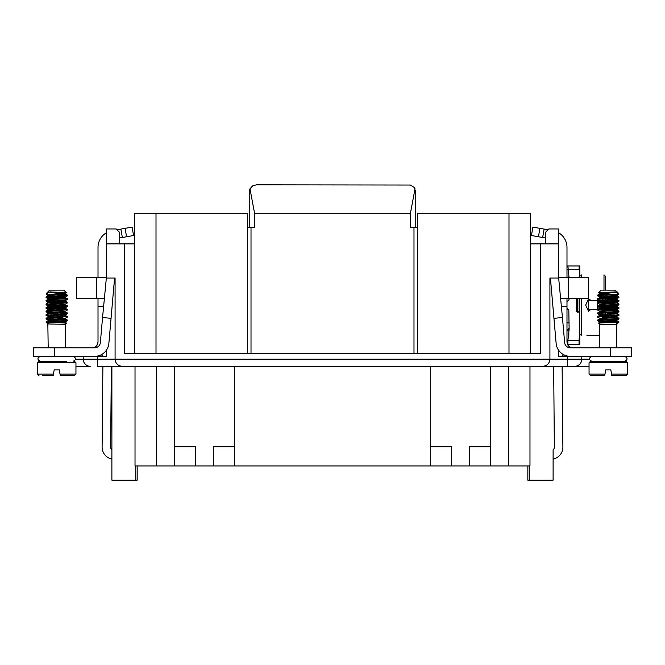 <?xml version="1.0" encoding="UTF-8"?>
<svg xmlns="http://www.w3.org/2000/svg" width="665" height="665" viewBox="0 0 665 665"><rect width="100%" height="100%" fill="white"/><g stroke="black" fill="none" stroke-linecap="round" stroke-linejoin="round"><path stroke-width="1" d="M562.366 356.34L562.216 356.34A2.136 2.136 0 0 1 562.657 355.692L563.662 354.686M575.599 356.34L558.45 356.34L558.45 349.973M530.337 243.897L540.304 243.897L540.304 353.497L124.696 353.497L124.696 243.897L106.55 243.897L106.55 278.061L115.087 278.061L115.087 359.183L567.702 359.183L567.702 366.307L574.735 366.307L542.79 366.307C547.104 365.875 549.481 363.497 549.913 359.183L549.913 278.061L558.45 278.061L558.45 228.951L548.841 228.951L545.283 232.509L545.283 243.897M540.304 243.897L558.45 243.897M89.401 356.34L106.55 356.34L106.55 349.973M106.55 243.897L106.55 228.951L116.159 228.951L119.717 232.509L119.717 243.897M102.634 356.34L102.784 356.34A2.136 2.136 0 0 0 102.344 355.692L101.338 354.686M83.225 356.34L83.225 359.183A7.116 7.032 -90 0 0 90.265 366.307L75.951 366.307M589.049 366.307L574.735 366.307A7.116 7.032 90 0 0 581.775 359.183L589.431 359.183M549.913 359.183C549.481 363.497 547.104 365.875 542.79 366.307L97.298 366.307L97.298 359.183L115.087 359.183C115.519 363.497 117.896 365.875 122.21 366.307C117.896 365.875 115.519 363.497 115.087 359.183M529.98 366.307L529.98 465.932L135.02 465.932L135.02 366.307L135.02 465.932M430.712 446.722L451.701 446.722L451.701 465.932M490.487 446.722L469.49 446.722L469.49 465.932M234.288 446.722L213.299 446.722L213.299 465.932M195.51 465.932L195.51 446.722L174.513 446.722M490.487 366.307L490.487 465.932M430.712 366.307L430.712 465.932M234.288 366.307L234.288 465.932M174.513 366.307L174.513 465.932M137.173 480.172L137.173 465.932L137.148 480.172L111.886 480.172L111.886 366.307L111.886 449.864A3.558 3.558 0 0 1 110.648 447.138L111.338 366.307M527.852 465.932L527.827 480.172L527.852 465.932L527.827 480.172L553.114 480.172L553.114 459.041A12.095 12.095 0 0 0 562.889 447.055L562.116 366.307M102.884 366.307L102.111 447.055A12.095 12.095 0 0 0 111.886 459.041L111.886 480.172M553.114 480.172L553.114 449.864A3.558 3.558 0 0 0 554.352 447.138L553.662 366.307M134.662 243.897L124.696 243.897M413.987 353.497L413.987 227.53L417.545 227.53L417.545 213.299L530.337 213.299L530.337 353.497M413.987 227.53L410.43 227.53L410.43 213.299L254.57 213.299L249.982 188.785L252.6 185.901L256.349 184.828L410.322 185.036L414.096 187.372L415.766 191.952L415.766 227.53M247.455 353.497L247.455 227.53L251.013 227.53L251.013 353.497M254.57 213.299L254.57 227.53L251.013 227.53M134.662 353.497L134.662 213.299L247.455 213.299L247.455 227.53M417.545 353.497L417.545 227.53M249.234 227.53L249.234 191.952L249.982 188.785M415.018 188.785L410.43 213.299M106.55 275.925L102.551 317.554L111.055 318.302L114.58 278.061M111.055 318.302L108.869 343.348A14.231 14.231 0 0 1 94.688 356.34L33.25 356.34L33.25 347.803L54.597 347.803L54.597 356.34M98.013 298.693L98.013 342.109L96.766 345.659L95.344 346.931L92.319 347.803L93.74 347.803M94.704 347.28L95.61 346.748M96.342 346.132L96.957 345.401M97.456 344.561L97.788 343.689M106.55 232.667A17.082 17.082 0 0 0 98.013 247.455L98.013 277.347M125.078 228.353L132.086 227.114L133.574 235.526L126.566 236.765L125.078 228.353L120.872 229.093L116.982 229.782L120.872 229.093L122.36 237.505L119.717 237.97M126.566 236.765L122.36 237.505M104.197 298.693L96.583 298.693L96.583 277.347L106.067 277.347M96.583 277.347L76.658 277.347L76.658 298.693L96.583 298.693M103.516 306.523L98.013 306.523M102.551 317.554L100.357 342.6A5.694 5.694 0 0 1 94.688 347.803L54.597 347.803M41.762 361.319L66.342 361.319M48.196 347.803L47.838 323.963L48.844 323.963L46.06 322.184L66.483 323.107L65.278 324.312L47.838 323.963M46.093 294.088L48.47 295.277L65.577 296.906L67.373 295.867L66.708 295.609L46.06 294.038L67.365 295.119L50.789 296.399M57.622 296.008L47.448 296.665L46.06 296.947L47.714 297.272L46.06 297.596L47.714 297.272M47.838 298.627L55.852 297.795L62.676 298.178L50.789 298.153M46.093 297.646L49.002 298.918L65.577 300.464L67.373 299.425L67.406 298.726L65.752 299.05L67.406 299.375L47.622 297.903L46.101 297.646L46.06 296.947L65.436 298.385L67.406 298.726L65.752 299.05M46.101 300.455L67.365 302.234L65.07 301.062L47.888 299.416L46.093 300.464L57.622 299.574L46.824 300.297L46.06 300.505L47.714 300.829L46.06 301.154L55.843 300.314M55.843 301.353L62.685 301.735L54.488 301.918L50.789 301.711L55.843 301.353M67.365 302.234L65.752 302.608L67.406 302.932L46.691 301.345L46.06 300.505L46.06 301.154M57.614 303.132L50.789 303.514L57.614 303.132M67.373 305.8L64.289 304.504L47.888 302.974L46.06 304.063L47.714 304.387L46.06 304.711L47.714 304.387M55.852 304.911L62.676 305.293L55.918 305.559L50.789 305.268L55.852 304.911M62.676 307.047L55.843 307.43L66.941 306.316L47.273 304.977L46.101 304.761L46.06 304.063L66.774 305.651L67.406 305.842L65.752 306.166L67.34 306.424M50.789 307.072L57.622 306.69L47.115 307.38L46.06 307.621L47.714 307.945L46.06 308.277L47.714 307.945M50.789 308.826L56.824 308.518L62.676 308.851L57.614 309.208M47.838 309.333L47.888 310.098L46.06 311.178L46.758 311.395L67.365 312.907L63.998 311.586L47.838 310.156L47.838 309.3L65.577 311.137L67.406 310.048L67.406 309.4L65.752 309.724L67.365 309.35L46.06 307.621L46.06 308.277L46.06 307.621M57.614 310.247L50.789 310.63L57.614 310.247M46.093 311.877L48.537 313.082L65.577 314.695L67.373 313.656L66.716 313.398L48.936 312.259L46.093 311.877L46.06 311.178L47.714 311.503L46.06 311.835L47.714 311.503M67.365 312.907L67.406 313.614L50.789 312.384L55.843 312.026L62.676 312.409L57.622 312.766M67.406 312.957L65.752 313.281L67.406 312.957L67.406 313.614M57.622 313.805L50.789 314.188L57.622 313.805M46.093 315.434L49.102 316.715L65.586 318.252L67.132 317.039L46.06 315.393L46.06 314.736L67.365 316.474L64.646 315.227L47.888 313.656L46.06 314.736L47.714 315.069L46.06 315.393L47.714 315.069M55.852 315.584L62.676 315.966L56.65 316.274L50.789 315.942L55.852 315.584M67.365 316.474L65.752 316.848L67.406 317.172L67.406 316.515L65.752 316.848M57.622 317.363L50.798 317.745L57.622 317.363M46.093 318.992L48.346 320.164L65.577 321.81L67.373 320.771L46.691 319.134L46.06 318.294L67.365 320.031L65.128 318.868L47.888 317.213L46.06 318.294L47.714 318.626L46.218 318.843M67.365 320.031L67.406 320.729L50.789 319.499L55.843 319.142L62.676 319.524L57.622 319.882M67.406 320.081L65.752 320.405L67.406 320.081L67.406 320.729M65.627 321.752L65.627 322.608L47.888 320.771L46.093 321.81L57.614 320.921L50.789 321.303M46.06 321.86L47.714 322.184L46.101 321.81M55.852 318.103L62.676 317.72L55.852 318.103M55.852 314.545L62.676 314.163L55.852 314.545M55.852 310.987L62.676 310.605L55.852 310.987M46.101 308.319L67.273 309.957L46.06 308.277L47.88 309.358M55.852 303.872L62.676 303.489L55.852 303.872M55.852 296.756L62.676 296.366L55.852 296.756M67.406 295.817L67.406 295.169L67.406 295.817L65.752 295.493L67.406 295.169L65.577 294.08L63.208 293.714L65.577 293.348L50.789 294.587L55.187 294.844L65.577 294.08L47.838 292.359L50.257 291.935L65.577 293.348L66.483 292.791L63.1 292.492L50.257 291.935L47.838 292.334L49.617 290.156L63.848 290.156L66.483 292.791M55.843 294.229L50.789 294.587M65.577 321.81L63.2 322.184L65.577 321.81M47.888 323.589L46.982 323.065M67.373 298.685L64.555 297.421L48.179 296.083L50.257 295.493M60.282 375.559L60.033 374.129L75.951 374.129L74.53 375.559L60.282 375.559L59.276 369.865L60.282 375.559L59.276 369.865L60.033 374.129L59.276 369.865L54.189 369.865L53.183 375.559L54.189 369.865M47.124 361.319L38.944 361.319L37.523 362.749L75.951 362.749L74.53 361.319M46.101 296.898L46.06 297.596M47.838 303.007L47.838 302.218L65.577 304.021L67.406 302.932L67.406 302.284L65.752 302.608M67.406 305.842L67.406 306.49L67.406 305.842L65.752 306.166M47.714 293.714L46.06 294.038L47.714 293.714L46.791 292.982M55.852 321.661L62.676 321.278M46.06 318.294L46.06 318.951L47.714 318.626M65.577 296.906L63.208 297.272M65.577 300.464L63.208 300.829M65.577 304.021L63.2 304.387M67.373 309.358L64.871 308.144L48.404 306.806L47.838 305.742L65.187 307.338L63.208 307.945M65.577 311.137L63.208 311.503M65.577 314.695L63.208 315.06M65.577 318.252L63.208 318.626M65.627 322.608L66.475 323.065M47.888 320.771L50.266 320.405M47.888 317.213L50.266 316.848M47.888 313.656L50.257 313.281M47.888 310.098L50.266 309.724M47.838 306.598L50.266 306.166M47.888 302.974L50.266 302.608M47.888 299.416L50.266 299.05M47.838 295.892L47.838 295.094L47.838 295.917L46.093 296.906M57.772 293.323L64.713 293.024M50.257 291.935L47.963 292.459M37.523 362.749L37.523 374.129L53.441 374.129L53.183 375.559L42.502 375.559M558.45 275.925L562.449 317.554L553.945 318.302L550.42 278.061M566.987 298.693L566.987 342.109L568.234 345.659L569.656 346.931L572.681 347.803L571.26 347.803M558.45 232.667A17.082 17.082 0 0 1 566.987 247.455L566.987 277.347M569.124 329.657L566.987 330.364L566.987 342.109M538.434 236.765L539.922 228.353L532.914 227.114L531.426 235.526L545.283 237.97M539.922 228.353L548.018 229.782L544.128 229.093L542.64 237.505M570.296 347.28L569.39 346.748M568.658 346.132L568.043 345.401M567.544 344.561L568.816 344.246M568.417 277.347L588.342 277.347L588.342 298.693L568.417 298.693L568.417 277.347L558.933 277.347M560.803 298.693L568.417 298.693M561.484 306.523L566.987 306.523M562.449 317.554L564.643 342.6A5.694 5.694 0 0 0 570.312 347.803L610.404 347.803L610.404 356.34L631.75 356.34L631.75 347.803L610.404 347.803M553.945 318.302L556.131 343.348A14.231 14.231 0 0 0 570.312 356.34L610.404 356.34M568.816 265.958L566.987 265.958M569.032 277.347L567.885 265.958L579.04 265.958L579.747 277.347M579.797 265.958L579.797 277.347L579.797 265.958L579.04 265.958M566.987 302.608A2.136 2.136 0 0 1 568.816 300.497L569.124 298.693M566.987 307.596A2.136 2.136 0 0 0 568.816 309.707L569.124 329.358L567.885 340.688L579.04 340.688L579.04 344.246L579.797 344.246L579.797 329.358L579.04 340.688M579.797 329.358L579.797 312.932A0.715 0.715 0 0 0 579.09 312.218L576.239 311.503L577.478 312.218M579.797 332.841L579.797 298.693M579.04 344.246L567.885 344.246L567.885 340.688M569.124 327.903L567.079 330.164M568.816 328.252L568.816 329.657L568.816 328.252M576.239 298.693L576.239 311.503L576.954 311.503L576.954 298.693L576.954 311.503A0.715 0.715 0 0 0 577.661 312.218L577.661 311.503L579.09 311.503L579.09 312.218M579.797 277.347L579.797 276.283L581.227 274.853L581.227 277.347M581.227 298.693L581.227 335.343L579.797 333.921M591.9 356.34C588.683 358.003 588.683 359.665 591.9 361.319L598.658 361.319M626.056 361.319L590.47 361.319L589.049 362.749L627.477 362.749L626.056 361.319L623.238 361.319L626.056 361.319M599.722 324.312L616.804 324.312L617.162 323.963L616.156 323.963L616.497 323.581L618.94 322.184L598.525 323.065L599.722 324.312L599.722 347.803M616.804 347.803L616.804 324.312M618.907 294.088L616.53 295.277L599.423 296.906L597.627 295.867L598.292 295.609L618.94 294.038L600.47 294.745L597.619 295.127L599.248 295.493M607.378 296.008L618.807 297.039L599.564 298.385L597.594 298.726L599.248 299.05M618.899 300.455L607.378 299.574L618.475 300.68L598.808 302.018L597.594 302.284L599.248 302.608L597.594 302.284L597.594 302.932L618.309 301.345L618.94 301.154L617.286 300.829L618.899 300.455L614.734 299.05M607.386 303.132L614.211 303.514L607.386 303.132M597.627 305.8L600.711 304.504L617.112 302.974L618.94 304.063L617.968 304.312L599.996 305.459L597.636 305.792L599.248 306.166L597.594 305.842L597.594 306.49L617.727 304.977L618.94 304.711L617.286 304.387L618.94 304.063L618.94 304.711L617.286 304.387M617.162 309.333L617.112 310.098L618.94 311.178L618.242 311.395L597.636 312.907L601.002 311.586L617.045 310.247L617.162 309.3L599.423 311.137L597.627 310.098L618.533 308.427L618.94 307.621L617.885 307.38L607.378 306.69L614.211 307.072M604.294 309.375L616.979 308.618L618.899 308.319L618.94 307.621L599.157 309.1L597.594 309.4L599.248 309.724M607.386 310.247L614.211 310.63L607.386 310.247M597.636 312.907L599.248 313.281M607.378 313.805L614.211 314.188L607.378 313.805M597.627 316.474L600.354 315.227L617.112 313.656L618.799 314.836L599.547 316.174L597.594 316.515L599.248 316.848M607.378 317.363L614.202 317.745L607.378 317.363M597.627 320.031L599.872 318.868L617.112 317.213L618.907 318.252L618.475 318.469L598.799 319.815L597.594 320.081L599.248 320.405M614.211 321.303L607.386 320.921L617.187 321.536L618.94 321.86L617.286 322.184L618.94 321.86M609.148 321.661L602.324 321.278M618.907 318.992L616.655 320.164L599.423 321.81L597.594 320.729L616.538 319.333L618.899 319L617.286 318.626L618.866 318.36M605.416 317.488L609.148 318.103L602.324 317.72M618.907 315.434L615.898 316.715L599.414 318.252L597.868 317.039L617.369 315.692L618.94 315.393L617.286 315.069L618.94 314.736L618.94 315.393L617.286 315.069M605.416 313.93L609.148 314.545L602.324 314.163M618.907 311.877L616.463 313.082L599.423 314.695L597.627 313.656L598.284 313.398L616.064 312.259L618.907 311.877L617.286 311.503L618.94 311.178L618.94 311.835L617.286 311.503M605.416 310.372L609.148 310.987L602.324 310.605M617.286 307.945L618.94 308.277L617.286 307.945L618.94 307.621M602.324 307.047L609.157 307.43L597.594 306.49M609.148 303.872L602.324 303.489L609.148 303.872M617.162 303.041L617.162 302.218L599.423 304.021L597.594 302.932L599.248 302.608M609.157 300.314L602.324 299.932M618.907 297.646L615.998 298.918L599.423 300.464L597.594 299.375L617.378 297.903L618.899 297.646L617.286 297.272L618.899 296.898M614.211 296.399L605.416 295.908L605.416 296.548L609.148 296.756L602.324 296.366M617.286 293.714L618.94 294.038L617.286 293.714L618.209 292.982M614.743 291.935L599.373 293.29L614.211 294.587L607.378 294.977L599.996 294.362L599.423 294.08L601.11 293.789L617.162 292.359L614.743 291.935L617.162 291.935L617.162 292.359L615.383 290.156L601.152 290.156L598.517 292.791L614.743 291.935L617.037 292.459M599.423 296.906L601.792 297.272M605.416 298.41L609.148 297.795L617.162 298.627M599.423 300.464L601.792 300.829L590.055 300.829L597.594 300.829L597.594 309.375L589.414 309.441L589.065 309.973L590.055 310.962M609.157 301.353L614.211 301.711L610.512 301.918L602.315 301.735L609.157 301.353M599.423 304.021L601.8 304.387M609.148 304.911L614.211 305.268L609.082 305.559L602.324 305.293L609.148 304.911M597.627 309.358L600.129 308.144L616.596 306.806L617.162 305.742L599.813 307.338L601.792 307.945M607.386 309.208L602.324 308.851L608.176 308.518L614.211 308.826M599.423 311.137L601.792 311.503M605.416 312.641L609.157 312.026L614.211 312.384L605.416 312.866M599.423 314.695L601.792 315.06M605.416 316.199L611.891 315.759L614.211 315.942L607.386 316.324L602.324 315.966M599.423 318.252L601.792 318.626M609.157 319.142L614.211 319.499L605.416 319.981L605.416 319.35L609.157 319.142M599.423 321.81L601.8 322.184M617.112 323.589L618.018 323.065M599.373 321.752L599.373 322.608L615.715 321.162L617.12 320.771L614.734 320.405M607.378 319.882L602.324 319.524M617.112 317.213L614.734 316.848M617.112 313.656L614.743 313.281M607.378 312.766L602.324 312.409M617.112 310.098L614.734 309.724M617.162 306.598L614.734 306.166M617.112 302.974L614.734 302.608M597.627 302.243L599.93 301.062L617.112 299.416M614.211 298.153L602.324 298.178M597.627 298.685L600.445 297.421L616.821 296.083L614.743 295.493M607.228 293.323L600.287 293.024M599.423 293.348L598.517 292.791M594.036 375.559L604.718 375.559L604.967 374.129L589.049 374.129L590.47 375.559L604.718 375.559L605.724 369.865L610.811 369.865L611.817 375.559L610.811 369.865M611.817 375.559L626.056 375.559L627.477 374.129L611.559 374.129L611.817 375.559M604.718 375.559L605.724 369.865L604.718 375.559M618.783 318.843L617.286 318.626M597.66 306.424L599.248 306.166M618.94 301.154L618.94 300.505L618.94 301.154L605.416 299.691M618.94 297.596L618.94 296.947L618.94 297.596L617.286 297.272M609.157 294.229L614.211 294.587M617.162 295.892L617.162 295.094L617.162 295.917L618.907 296.906M603.995 290.156L603.995 274.853L605.416 276.283L605.416 290.156M605.416 294.437L605.416 294.853M589.456 309.433L590.055 309.375M597.611 309.375L597.594 310.048M586.912 335.343L599.722 335.343M589.14 300.09L590.055 299.242L589.032 300.389L590.055 300.829L589.14 300.622M588.683 298.643L588.683 311.561L585.674 305.102L588.683 298.643M156.366 366.307L156.366 465.932M508.634 366.307L508.634 465.932M135.751 465.932L135.751 480.172M529.249 465.932L529.249 480.172M97.298 356.34L97.298 359.183L75.569 359.183M567.702 356.34L567.702 359.183L581.775 359.183L581.775 356.34M508.991 353.497L508.991 213.299M156.009 353.497L156.009 213.299M567.885 269.516L579.04 269.516M568.816 277.347L568.816 274.695M568.816 335.509L568.816 329.657M579.09 298.693L579.09 311.503L579.797 311.503M576.954 311.503L577.661 311.503L577.661 298.693M603.995 312.309L603.995 312.949M603.995 319.424L603.995 320.065M603.995 321.145L603.995 322.01M603.995 295.834L603.995 296.465M65.278 347.803L65.278 324.312L65.278 347.803M47.838 305.775L47.838 306.565M65.627 321.785L65.627 322.575M40.366 356.34C37.157 358.003 37.157 359.665 40.366 361.319C37.157 359.665 37.157 358.003 40.366 356.34M67.406 317.172L67.406 316.515M67.406 310.048L67.406 309.4M67.406 302.932L67.406 302.284M67.406 299.375L67.406 298.726M46.06 315.393L46.06 314.736M46.06 311.835L46.06 311.178M46.06 304.711L46.06 304.063M46.06 294.038L46.824 292.957M47.838 302.218L47.838 303.041M67.373 306.54L65.586 307.579M46.093 304.761L47.888 305.8M46.093 301.203L47.888 302.243M47.888 306.54L46.093 307.579M65.577 294.08L67.373 295.127M47.888 292.301L46.991 292.824M49.617 290.156L47.838 291.935M74.53 375.559L75.951 374.129L75.951 362.749M37.523 374.129L38.944 375.559M73.1 361.319C76.317 359.665 76.317 358.003 73.1 356.34M566.987 322.891L569.124 322.891M618.94 318.951L618.94 318.294L618.94 318.951M597.594 320.729L597.594 320.081M597.594 317.172L597.594 316.515M597.594 313.614L597.594 312.957M597.594 299.375L597.594 298.726M597.594 295.817L597.594 295.169M599.373 293.29L599.373 294.138M599.373 296.848L599.373 297.671M599.373 300.405L599.373 300.829M599.373 311.079L599.373 311.902M599.373 314.636L599.373 315.459M599.373 318.194L599.373 319.017M617.112 302.243L618.907 301.203M617.112 305.8L618.907 304.761M599.414 307.579L597.627 306.54M617.12 309.358L618.907 308.319M618.009 292.824L617.112 292.301M597.627 295.127L599.423 294.08M618.907 307.579L617.112 306.54M618.907 321.81L617.112 320.771M598.525 323.065L599.423 322.55M618.176 292.957L618.94 294.038M627.477 374.129L627.477 362.749M590.47 375.559L589.049 374.129L589.049 362.749M624.635 361.319C627.843 359.665 627.843 358.003 624.635 356.34M618.94 315.393L618.94 314.736M618.94 311.835L618.94 311.178M618.94 304.711L618.94 304.063M617.162 302.218L617.162 303.007M617.162 305.775L617.162 306.565"/></g></svg>
